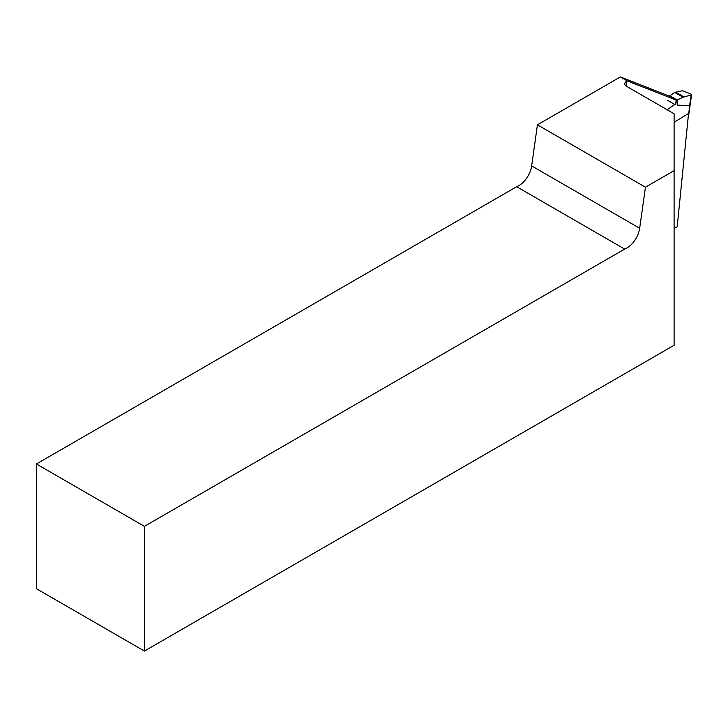 <?xml version="1.0" encoding="UTF-8"?>
<svg xmlns="http://www.w3.org/2000/svg" width="728" height="728" viewBox="0 0 728 728"><rect width="100%" height="100%" fill="white"/><g stroke="black" fill="none" stroke-linecap="round" stroke-linejoin="round"><path stroke-width="1.09" d="M36.4 463.982L36.4 588.706L144.408 651.06L144.408 526.344L36.4 463.982L516.653 186.714A18.327 10.583 120 0 0 531.668 165.902L537.428 124.825L620.374 76.941L668.977 95.969L675.884 99.954A3.058 1.765 -60 0 1 675.93 101.847L675.138 104.686L667.804 100.446M675.884 99.954L627.29 80.926L626.581 81.336L626.581 86.332A6.106 3.531 180 0 1 624.788 83.838A6.106 3.531 180 0 1 626.581 81.336M674.101 228.51L677.204 226.717L688.506 113.932M144.408 651.06L674.101 345.254L674.101 170.643L645.445 187.187L639.675 228.264A18.327 10.583 -60 0 1 624.66 249.076L144.408 526.344M674.101 170.643L674.101 113.768L626.581 86.332M620.374 76.941L627.29 80.926M537.428 124.825L645.445 187.187M624.66 249.076L516.653 186.714M675.329 104.004L667.203 109.782M674.101 122.249L688.797 113.322M675.548 104.131L676.385 101.11A1.219 0.71 -60 0 1 677.195 100.009L683.019 97.197L691.391 94.913L691.373 94.249L682.555 90.7L674.729 92.41L669.851 95.768A1.219 0.71 120 0 0 669.378 96.196M669.851 95.768L677.195 100.009L677.195 105.114L689.562 105.678L691.373 94.249M677.786 100.009L677.195 105.114M689.625 105.269L688.752 113.796M531.668 165.902L639.675 228.264M684.102 97.015L675.784 92.21M683.019 97.197L674.729 92.41M688.925 113.577L691.6 94.613"/></g></svg>
